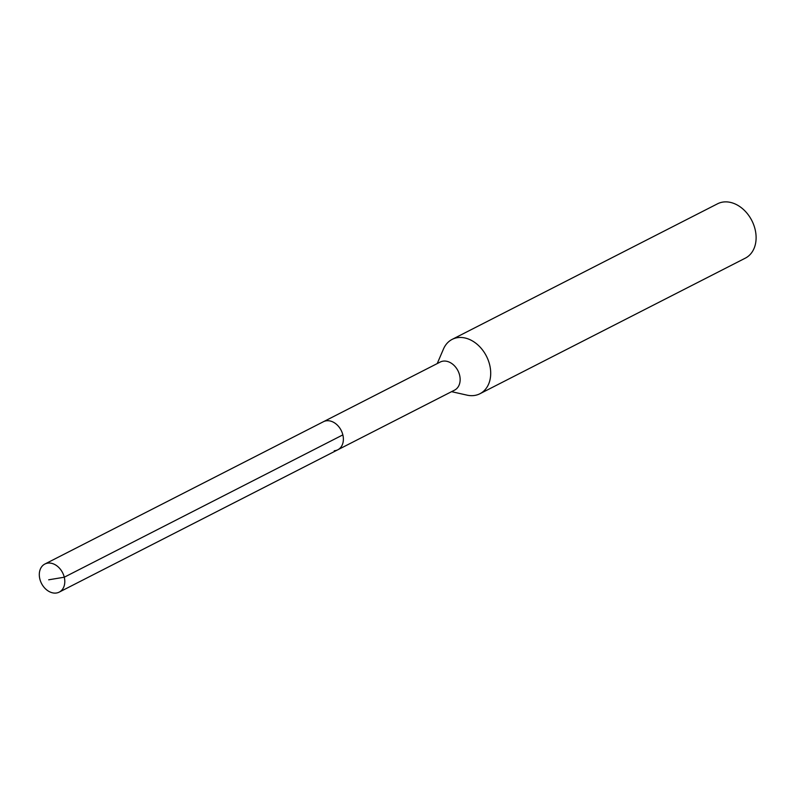 <?xml version="1.0" encoding="UTF-8"?>
<svg xmlns="http://www.w3.org/2000/svg" width="795" height="795" viewBox="0 0 795 795"><rect width="100%" height="100%" fill="white"/><g stroke="black" fill="none" stroke-linecap="round" stroke-linejoin="round"><path stroke-width="1.19" d="M55.68 593.09A15.771 11.826 62.9 0 1 40.535 581.234A15.771 11.826 62.9 0 1 44.878 564.033A15.771 11.826 62.9 0 1 48.416 563.059A15.771 11.826 62.9 0 1 63.56 574.914A15.771 11.826 62.9 0 1 59.228 592.116A15.771 11.826 62.9 0 1 55.68 593.09M327.003 420.734A15.771 11.826 -117.1 0 0 323.466 421.698A15.771 11.826 62.9 0 1 327.003 420.734A15.771 11.826 62.9 0 1 342.148 432.589A15.771 11.826 62.9 0 1 337.815 449.781A15.771 11.826 -117.1 0 0 342.148 432.589A15.771 11.826 -117.1 0 0 327.003 420.734M334.268 450.755A15.771 11.826 62.9 0 0 337.815 449.781L454.581 390.126A15.771 11.826 -117.1 0 0 458.914 372.925A15.771 11.826 -117.1 0 0 443.779 361.069A15.771 11.826 -117.1 0 0 440.231 362.043L44.878 564.033M437.22 363.583L443.471 349.015A30.518 22.896 62.9 0 1 452.146 339.385A30.518 22.896 62.9 0 1 459.003 337.507A30.518 22.896 62.9 0 1 488.319 360.453A30.518 22.896 62.9 0 1 479.922 393.744A30.518 22.896 62.9 0 1 473.065 395.622A30.518 22.896 62.9 0 1 467.033 395.145L451.57 391.667M479.922 393.744L745.332 258.146A30.518 22.896 -117.1 0 0 753.72 224.856A30.518 22.896 -117.1 0 0 724.414 201.91A30.518 22.896 -117.1 0 0 717.557 203.788L452.146 339.385M48.674 579.803L64.266 577.22L342.854 434.885M337.815 449.781L59.228 592.116"/></g></svg>
